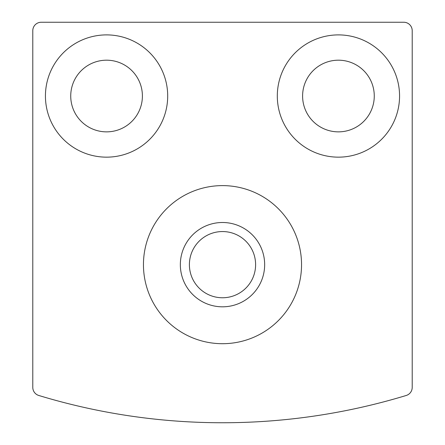 <?xml version="1.0" encoding="UTF-8"?>
<svg xmlns="http://www.w3.org/2000/svg" width="445" height="445" viewBox="0 0 445 445"><rect width="100%" height="100%" fill="white"/><g stroke="black" fill="none" stroke-linecap="round" stroke-linejoin="round"><path stroke-width="0.67" d="M32.791 30.683L32.791 387.406A8.433 8.433 0 0 0 38.771 395.472A632.367 632.367 0 0 0 406.229 395.472A8.433 8.433 0 0 0 412.209 387.406L412.209 30.683A8.433 8.433 0 0 0 403.776 22.25L41.224 22.25A8.433 8.433 0 0 0 32.791 30.683M277.307 96.025A61.126 61.126 0 0 1 369 43.087A61.126 61.126 0 0 1 369 148.964A61.126 61.126 0 0 1 277.307 96.025M45.435 96.025A61.126 61.126 0 0 1 137.132 43.087A61.126 61.126 0 0 1 137.132 148.964A61.126 61.126 0 0 1 45.435 96.025M70.733 96.025A35.834 35.834 0 0 1 124.483 64.992A35.834 35.834 0 0 1 124.483 127.059A35.834 35.834 0 0 1 70.733 96.025M302.6 96.025A35.834 35.834 0 0 1 356.35 64.992A35.834 35.834 0 0 1 356.35 127.059A35.834 35.834 0 0 1 302.6 96.025M143.451 264.658A79.049 79.049 0 0 1 262.022 196.201A79.049 79.049 0 0 1 262.022 333.116A79.049 79.049 0 0 1 143.451 264.658M180.342 264.658A42.158 42.158 0 0 1 243.576 228.146A42.158 42.158 0 0 1 243.576 301.17A42.158 42.158 0 0 1 180.342 264.658M189.398 264.658A33.102 33.102 0 0 1 239.054 235.989A33.102 33.102 0 0 1 239.054 293.327A33.102 33.102 0 0 1 189.398 264.658"/></g></svg>
